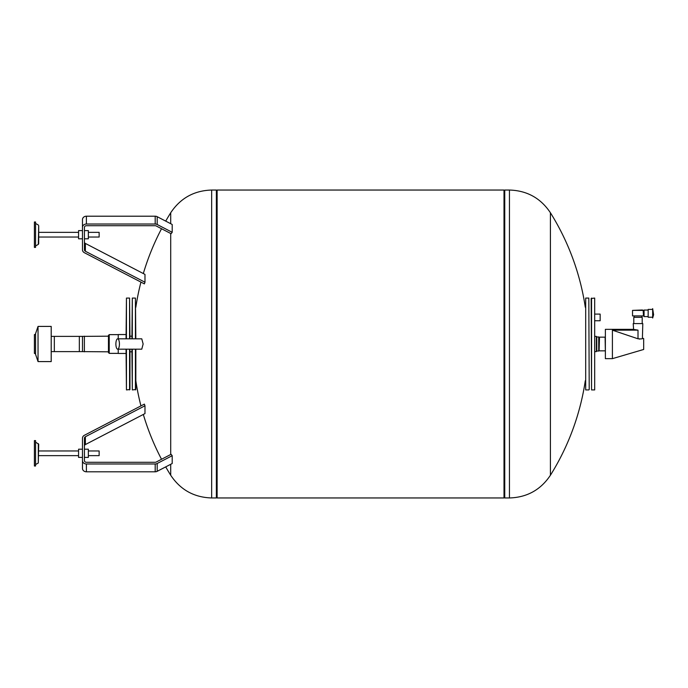 <?xml version="1.0" encoding="UTF-8"?>
<svg xmlns="http://www.w3.org/2000/svg" width="688" height="688" viewBox="0 0 688 688"><rect width="100%" height="100%" fill="white"/><g stroke="black" fill="none" stroke-linecap="round" stroke-linejoin="round"><path stroke-width="1.03" d="M35.57 353.778L34.4 353.383L34.4 334.617L35.57 334.222M38.038 326.413L38.038 361.587L35.57 354.363L35.57 333.637L38.038 326.413L51.204 326.413L51.204 351.62L82.474 351.62L82.474 336.38L79.344 336.38L79.344 351.62M51.204 336.38L79.344 336.38M38.038 361.587L51.204 361.587L51.204 351.62M82.474 351.62L108.463 351.817M108.463 336.183L82.474 336.38M131.915 351.817L129.963 351.817M129.963 336.183L131.915 336.183M34.4 464.297L34.4 440.595L35.57 440.595L35.57 466L34.4 466L34.4 464.297M38.304 443.597L38.304 462.998L38.7 444.276L35.57 442.066M82.474 457.4L78.57 457.4L78.57 449.195L82.474 449.195M84.426 457.4L88.339 457.4L88.339 449.195L84.426 449.195M88.339 455.645L99.141 455.645L99.141 450.958L88.339 450.958M84.426 460.59L84.426 438.196A1.952 1.694 180 0 1 85.381 436.742L144.979 405.774A247.757 214.561 180 0 1 144.377 404.114L84.375 435.289A3.904 3.388 0 0 0 82.474 438.196L82.474 460.59A3.904 3.388 0 0 0 86.387 463.979L155.187 463.979A3.904 3.388 0 0 0 157.199 463.488L172.198 455.697A48.289 41.822 180 0 1 171.106 454.295L156.193 462.044A1.952 1.694 180 0 1 155.187 462.284L86.387 462.284A1.952 1.694 180 0 1 84.426 460.59M144.979 405.774L144.979 413.591L85.381 444.56A1.952 1.694 0 0 0 84.426 446.013M172.198 455.697L172.198 463.514L157.199 471.306A3.904 3.388 180 0 1 155.187 471.796L86.387 471.796A3.904 3.388 180 0 1 82.474 468.408L82.474 460.59M34.4 223.703L34.4 222L35.57 222L35.57 247.405L34.4 247.405L34.4 223.703M38.7 232.673L38.7 243.724L38.7 225.681L38.7 232.355L78.57 232.355M82.474 238.805L78.57 238.805L78.57 230.6L82.474 230.6M84.426 238.805L88.339 238.805L88.339 230.6L84.426 230.6M88.339 237.042L99.141 237.042L99.141 232.355L88.339 232.355M84.426 249.804L84.426 227.41A1.952 1.694 0 0 1 86.387 225.716L155.187 225.716A1.952 1.694 0 0 1 156.193 225.956L171.106 233.705A48.289 41.822 0 0 1 172.198 232.303L157.199 224.512A3.904 3.388 180 0 0 155.187 224.021L86.387 224.021A3.904 3.388 180 0 0 82.474 227.41L82.474 249.804A3.904 3.388 180 0 0 84.375 252.711L144.377 283.886A247.757 214.561 0 0 1 144.979 282.226L85.381 251.258A1.952 1.694 0 0 1 84.426 249.804M84.426 241.987A1.952 1.694 180 0 0 85.381 243.44L144.979 274.409L144.979 282.226M82.474 227.41L82.474 219.592A3.904 3.388 0 0 1 86.387 216.204L155.187 216.204A3.904 3.388 0 0 1 157.199 216.694L172.198 224.486L172.198 232.303M589.212 389.537L588.816 298.076L589.212 389.537M585.694 298.076L585.694 389.924L585.694 298.076L588.816 298.076M550.417 475.245L550.417 212.755C540.673 198.144 527.017 190.576 509.455 190.043L509.455 497.957C527.017 497.424 540.673 489.856 550.417 475.245A247.757 247.757 0 0 0 585.299 380.722M217.124 344L217.124 190.043L504.003 190.043L504.003 497.957L217.124 497.957L217.124 344M131.915 338.823L132.311 298.076L135.433 298.076L135.433 338.823M132.311 338.823L132.311 298.076M131.915 349.177L132.311 389.924L135.828 389.537L135.828 349.177M135.433 389.924L135.433 349.177M211.663 497.957L216.376 497.957L216.376 190.043L211.663 190.043L211.663 497.957C194.111 497.424 180.454 489.856 170.71 475.245L170.71 464.288M170.71 454.501L170.71 233.499M117.657 338.823L141.78 338.823L143.138 344L141.78 349.177L117.657 349.177A5.177 1.772 90 0 1 115.885 344A5.177 1.772 90 0 1 117.657 338.823A5.177 1.772 90 0 1 119.428 344A5.177 1.772 90 0 1 117.657 349.177M170.71 223.712L170.71 212.755A247.757 247.757 0 0 0 165.713 221.115M135.828 338.823L135.433 298.076M132.311 389.924L132.311 349.177M126.05 349.177L126.446 389.924L129.963 389.537L129.963 349.177M129.568 389.924L129.568 349.177M126.446 338.823L126.446 298.076L129.568 298.076L129.568 338.823M126.05 338.823L126.446 298.076M118.233 338.823L118.233 334.54L126.05 334.54M109.229 334.635L108.463 335.4L108.463 352.6L109.229 353.365L109.229 334.635L118.233 334.635M126.05 353.46L118.233 353.46L118.233 349.177M126.446 389.924L126.446 349.177M129.963 338.823L129.568 298.076M653.6 314.726L652.663 308.628L652.663 318.011L653.6 314.726M652.663 318.011L652.663 308.628M652.267 317.228L648.165 317.228L648.165 309.411L652.267 309.411M648.165 316.583L644.063 316.583L644.063 310.056L648.165 310.056M642.308 309.996L632.53 310.391L643.478 310.391L642.308 309.996M644.063 315.921L632.53 315.921L643.478 315.921L643.22 311.311M643.478 310.391L644.063 310.709M632.53 315.921L632.53 310.391M634.198 317.323L634.198 316.351M641.818 317.323L641.818 316.351M633.803 323.575L633.803 317.323L642.205 317.323L642.205 323.575M638.008 330.18L638.008 338.797L612.406 330.18L638.008 330.145L633.218 329.346L605.371 329.346L605.371 358.654L612.406 358.654L643.676 349.47L643.676 338.53L642.79 338.272C642.463 338.943 640.872 339.089 638.008 338.711M639.152 339.038L639.668 339.098M642.411 338.462L642.79 323.575L633.218 323.575L633.588 329.457M612.406 358.654L612.406 330.18M634.044 329.595L634.62 329.741M634.723 329.767L636.194 330.034M599.506 337.163L599.119 350.45L599.506 337.163L605.096 337.163L605.371 351.465M596.376 350.252L596.771 351.035L598.723 351.035L598.723 336.965L599.119 350.252M596.771 351.035L596.771 336.965L598.723 336.965M596.41 350.252L596.771 336.965M591.551 389.924L591.164 298.463L594.681 298.076L594.681 389.924L591.551 389.924L591.551 298.076M595.068 351.62L596.376 351.62L596.376 336.38L595.068 336.38M594.681 389.924L594.681 298.076M595.068 314.098L600.151 314.098L600.151 320.746L595.068 320.746M54.335 336.38L54.335 351.62M84.375 336.183L84.375 351.817M85.381 436.742L85.381 444.56M86.387 471.796L86.387 463.979M155.187 471.796L155.187 463.979M157.199 471.306L157.199 463.488M35.57 245.934L38.304 244.403L38.7 225.681M85.381 243.44L85.381 251.258M86.387 224.021L86.387 216.204M155.187 224.021L155.187 216.204M157.199 224.512L157.199 216.694M504.003 497.209L504.751 497.957L504.751 190.043L509.455 190.043M38.304 462.998L35.57 464.538M38.7 450.958L78.57 450.958M38.7 455.645L78.57 455.645M38.7 237.042L78.57 237.042M38.304 244.403L38.7 243.724M38.304 225.002L35.57 223.462M216.376 497.957L217.124 497.209M135.828 380.722A247.757 247.757 0 0 0 140.945 405.894M143.319 414.451A247.757 247.757 0 0 0 161.534 459.266M165.713 466.885A247.757 247.757 0 0 0 170.71 475.245M161.534 228.734A247.757 247.757 0 0 0 143.319 273.549M140.945 282.106A247.757 247.757 0 0 0 135.828 307.278M211.663 190.043C194.111 190.576 180.454 198.144 170.71 212.755M216.376 190.043L217.124 190.791M504.751 190.043L504.003 190.791M504.751 497.957L509.455 497.957M585.299 307.278A247.757 247.757 0 0 0 550.417 212.755M585.694 389.924L588.816 389.924M109.229 353.365L118.233 353.365M599.506 350.837L605.096 350.837M599.093 350.252L598.723 351.035M605.096 337.163L605.371 336.535"/></g></svg>
